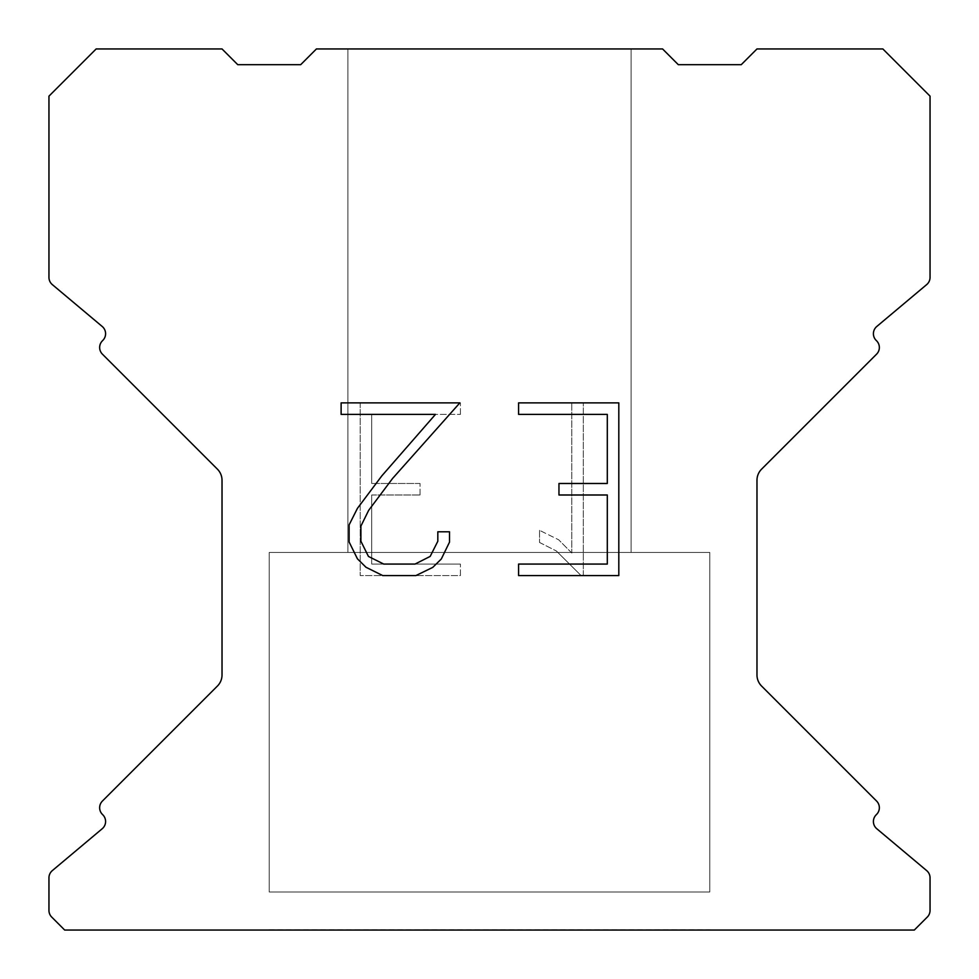<?xml version="1.0" encoding="UTF-8"?>
<svg xmlns="http://www.w3.org/2000/svg" width="979" height="979" viewBox="0 0 979 979"><rect width="100%" height="100%" fill="white"/><g stroke="black" fill="none" stroke-linecap="round" stroke-linejoin="round"><path stroke-width="0.73" stroke-dasharray="4.89 3.67" d="M631.1 552.437L631.1 48.95L347.9 48.95L347.9 552.437L631.1 552.437L347.9 552.437L631.1 552.437L631.1 48.95L347.9 48.95L347.9 552.437L631.1 552.437L347.9 552.437L631.1 552.437L631.1 48.95L347.9 48.95L347.9 552.437L631.1 552.437L347.9 552.437L631.1 552.437L631.1 48.95L347.9 48.95L347.9 552.437L631.1 552.437L347.9 552.437L631.1 552.437L631.1 48.95L347.9 48.95L347.9 552.437L631.1 552.437L347.9 552.437L631.1 552.437L631.1 48.95L347.9 48.95L347.9 552.437L631.1 552.437L347.9 552.437L631.1 552.437L631.1 48.95L347.9 48.95L347.9 552.437L631.1 552.437L347.9 552.437L631.1 552.437L631.1 48.95L347.9 48.95L347.9 552.437L631.1 552.437L347.9 552.437L631.1 552.437L631.1 48.95L347.9 48.95L347.9 552.437L631.1 552.437L347.9 552.437L631.1 552.437L631.1 48.95L347.9 48.95L347.9 552.437L631.1 552.437L347.9 552.437L631.1 552.437L631.1 48.95L347.9 48.95L347.9 552.437L631.1 552.437L347.9 552.437L631.1 552.437L631.1 48.95L347.9 48.95L347.9 552.437L631.1 552.437L347.9 552.437L631.1 552.437L631.1 48.95L347.9 48.95L347.9 552.437L631.1 552.437L347.9 552.437L631.1 552.437L631.1 48.95L347.9 48.95L347.9 552.437L631.1 552.437L347.9 552.437L631.1 552.437L631.1 48.95L347.9 48.95L347.9 552.437L631.1 552.437L347.9 552.437L631.1 552.437L631.1 48.95L347.9 48.95L347.9 552.437L631.1 552.437L347.9 552.437L631.1 552.437L631.1 48.95L347.9 48.95L347.9 552.437L631.1 552.437L347.9 552.437L631.1 552.437L631.1 48.95L347.9 48.95L347.9 552.437L631.1 552.437L347.9 552.437L631.1 552.437L631.1 48.95L347.9 48.95L347.9 552.437L631.1 552.437L347.9 552.437L631.1 552.437L631.1 48.95L347.9 48.95L347.9 552.437L631.1 552.437L347.9 552.437L631.1 552.437L631.1 48.95L347.9 48.95L347.9 552.437L631.1 552.437L347.9 552.437L631.1 552.437L631.1 48.95L347.9 48.95L347.9 552.437L631.1 552.437L347.9 552.437L631.1 552.437L631.1 48.95L347.9 48.95L347.9 552.437L631.1 552.437L347.9 552.437L631.1 552.437L631.1 48.95L347.9 48.95L347.9 552.437L631.1 552.437L347.9 552.437L631.1 552.437L631.1 48.95L347.9 48.95L347.9 552.437L631.1 552.437L347.9 552.437L631.1 552.437L631.1 48.95L347.9 48.95L347.9 552.437L631.1 552.437L347.9 552.437L631.1 552.437L631.1 48.95L347.9 48.95L347.9 552.437L631.1 552.437L347.9 552.437L347.9 48.95L347.9 552.437L631.1 552.437L631.1 48.95L347.9 48.95L347.9 552.437L631.1 552.437L631.1 48.95L347.9 48.95L347.9 552.437L631.1 552.437L631.1 48.95L347.9 48.95L347.9 552.437L631.1 552.437L631.1 48.95L347.9 48.95L347.9 552.437L631.1 552.437L631.1 48.95L347.9 48.95L347.9 552.437L631.1 552.437L631.1 48.95L347.9 48.95L347.9 552.437L631.1 552.437L631.1 48.95L347.9 48.95L347.9 552.437L631.1 552.437L631.1 48.95L347.9 48.95L347.9 552.437L631.1 552.437L631.1 48.95L347.9 48.95L347.9 552.437L631.1 552.437L631.1 48.95L347.9 48.95L347.9 552.437L631.1 552.437L631.1 48.95L347.9 48.95L347.9 552.437L631.1 552.437L631.1 48.95L347.9 48.95L347.9 552.437L631.1 552.437L631.1 48.95L347.9 48.95L347.9 552.437L631.1 552.437L631.1 48.95L347.9 48.95L347.9 552.437L631.1 552.437L631.1 48.95L347.9 48.95L347.9 552.437L631.1 552.437L631.1 48.95L347.9 48.95L347.9 552.437L631.1 552.437L631.1 48.95L347.9 48.95L347.9 552.437L631.1 552.437L631.1 48.95L347.9 48.95L347.9 552.437L631.1 552.437L631.1 48.95L347.9 48.95L347.9 552.437L631.1 552.437L631.1 48.95L347.9 48.95L347.9 552.437L631.1 552.437L631.1 48.95L347.9 48.95L347.9 552.437L631.1 552.437L631.1 48.95L347.9 48.95L347.9 552.437L631.1 552.437L631.1 48.95L347.9 48.95L347.9 552.437L631.1 552.437L631.1 48.95L347.9 48.95L347.9 552.437L631.1 552.437L631.1 48.95L347.9 48.95L631.1 48.95L347.9 48.95L631.1 48.95L631.1 552.437L347.9 552.437M269.225 929.732L709.775 929.732M709.775 891.979L709.775 552.437L269.225 552.437L269.225 891.979L709.775 891.979L269.225 891.979L709.775 891.979L709.775 552.437L269.225 552.437L269.225 891.979L709.775 891.979L269.225 891.979L709.775 891.979L709.775 552.437L269.225 552.437L269.225 891.979L709.775 891.979L269.225 891.979L709.775 891.979L709.775 552.437L269.225 552.437L269.225 891.979L709.775 891.979L269.225 891.979L709.775 891.979L709.775 552.437L269.225 552.437L269.225 891.979L709.775 891.979L269.225 891.979L709.775 891.979L709.775 552.437L269.225 552.437L269.225 891.979L709.775 891.979L269.225 891.979L709.775 891.979L709.775 552.437L269.225 552.437L269.225 891.979L709.775 891.979L269.225 891.979L709.775 891.979L709.775 552.437L269.225 552.437L269.225 891.979L709.775 891.979L269.225 891.979L709.775 891.979L709.775 552.437L269.225 552.437L269.225 891.979L709.775 891.979L269.225 891.979L709.775 891.979L709.775 552.437L269.225 552.437L269.225 891.979L709.775 891.979L269.225 891.979L709.775 891.979L709.775 552.437L269.225 552.437L269.225 891.979L709.775 891.979L269.225 891.979L709.775 891.979L709.775 552.437L269.225 552.437L269.225 891.979L709.775 891.979L269.225 891.979L709.775 891.979L709.775 552.437L269.225 552.437L269.225 891.979L709.775 891.979L269.225 891.979L709.775 891.979L709.775 552.437L269.225 552.437L269.225 891.979L709.775 891.979L269.225 891.979L709.775 891.979L709.775 552.437L269.225 552.437L269.225 891.979L709.775 891.979L269.225 891.979L709.775 891.979L709.775 552.437L269.225 552.437L269.225 891.979L709.775 891.979L269.225 891.979L709.775 891.979L709.775 552.437L269.225 552.437L269.225 891.979L709.775 891.979L269.225 891.979L709.775 891.979L709.775 552.437L269.225 552.437L269.225 891.979L709.775 891.979L269.225 891.979L709.775 891.979L709.775 552.437L269.225 552.437L269.225 891.979L709.775 891.979L269.225 891.979L709.775 891.979L709.775 552.437L269.225 552.437L269.225 891.979L709.775 891.979L269.225 891.979L709.775 891.979L709.775 552.437L269.225 552.437L269.225 891.979L709.775 891.979L269.225 891.979L709.775 891.979L709.775 552.437L269.225 552.437L269.225 891.979L709.775 891.979L269.225 891.979L709.775 891.979L709.775 552.437L269.225 552.437L269.225 891.979L709.775 891.979L269.225 891.979L709.775 891.979L709.775 552.437L269.225 552.437L269.225 891.979L709.775 891.979L269.225 891.979L709.775 891.979L709.775 552.437L269.225 552.437L269.225 891.979L709.775 891.979L269.225 891.979L709.775 891.979L709.775 552.437L269.225 552.437L269.225 891.979L709.775 891.979L269.225 891.979L709.775 891.979L709.775 552.437L269.225 552.437L269.225 891.979L709.775 891.979L269.225 891.979L269.225 552.437L269.225 891.979L709.775 891.979L709.775 552.437L269.225 552.437L269.225 891.979L709.775 891.979L709.775 552.437L269.225 552.437L269.225 891.979L709.775 891.979L709.775 552.437L269.225 552.437L269.225 891.979L709.775 891.979L709.775 552.437L269.225 552.437L269.225 891.979L709.775 891.979L709.775 552.437L269.225 552.437L269.225 891.979L709.775 891.979L709.775 552.437L269.225 552.437L269.225 891.979L709.775 891.979L709.775 552.437L269.225 552.437L269.225 891.979L709.775 891.979L709.775 552.437L269.225 552.437L269.225 891.979L709.775 891.979L709.775 552.437L269.225 552.437L269.225 891.979L709.775 891.979L709.775 552.437L269.225 552.437L269.225 891.979L709.775 891.979L709.775 552.437L269.225 552.437L269.225 891.979L709.775 891.979L709.775 552.437L269.225 552.437L269.225 891.979L709.775 891.979L709.775 552.437L269.225 552.437L269.225 891.979L709.775 891.979L709.775 552.437L269.225 552.437L269.225 891.979L709.775 891.979L709.775 552.437L269.225 552.437L269.225 891.979L709.775 891.979L709.775 552.437L269.225 552.437L269.225 891.979L709.775 891.979L709.775 552.437L269.225 552.437L269.225 891.979L709.775 891.979L709.775 552.437L269.225 552.437L269.225 891.979L709.775 891.979L709.775 552.437L269.225 552.437L269.225 891.979L709.775 891.979L709.775 552.437L269.225 552.437L269.225 891.979L709.775 891.979L709.775 552.437L269.225 552.437L269.225 891.979L709.775 891.979L709.775 552.437L269.225 552.437L269.225 891.979L709.775 891.979L709.775 552.437L269.225 552.437L269.225 891.979L709.775 891.979L709.775 552.437L269.225 552.437L269.225 891.979L709.775 891.979L709.775 552.437L269.225 552.437L709.775 552.437L269.225 552.437L709.775 552.437L709.775 891.979L269.225 891.979M269.225 552.437L709.775 552.437M607.298 494.995L607.298 564.075L518.589 564.075L518.589 575.579L618.814 575.579L618.814 402.883L518.589 402.883L518.589 414.398L607.298 414.398L607.298 483.479L558.96 483.479L558.96 494.995L607.298 494.995M449.508 542.146L449.508 531.793L437.821 531.793L437.821 541.252L430.173 556.415L414.998 564.075L383.731 564.075L368.447 556.439L360.908 541.252L360.908 526.09L368.667 510.34L392.616 478.413L459.849 402.883L341.12 402.883L341.12 414.398L435.459 414.398L381.822 475.867L357.433 508.358L349.111 524.879L349.111 541.974L357.433 558.825L365.975 567.257L382.728 575.579L415.891 575.579L432.755 567.392L441.296 559.009L449.508 542.146M371.702 564.075L371.702 494.995L371.702 564.075L460.411 564.075L371.702 564.075M371.702 494.995L420.04 494.995L371.702 494.995M420.04 494.995L420.04 483.479L420.04 494.995M420.04 483.479L371.702 483.479L420.04 483.479M371.702 483.479L371.702 414.398L371.702 483.479M371.702 414.398L460.411 414.398L371.702 414.398M460.411 414.398L460.411 402.883L460.411 414.398M460.411 575.579L460.411 564.075L460.411 575.579L360.186 575.579L460.411 575.579M360.186 402.883L360.186 575.579L360.186 402.883L460.411 402.883L360.186 402.883M539.527 530.337L539.527 542.464L539.527 530.337L558.642 539.772L539.527 530.337M539.527 542.464L556.39 550.993L539.527 542.464M556.39 550.993L580.877 575.358L556.39 550.993M580.877 575.358L583.313 575.358L580.877 575.358M583.313 575.358L583.313 402.663L583.313 575.358M571.797 553.025L558.642 539.772L571.797 553.025L571.797 402.663L571.797 553.025M583.313 402.663L571.797 402.663L583.313 402.663M316.425 48.95L300.688 64.687L237.762 64.687L222.025 48.95L96.15 48.95L48.95 96.15L48.95 277.375A9.435 9.435 0 0 0 52.328 284.608L102.22 326.484A9.435 9.435 0 0 1 102.832 340.386L102.416 340.814A9.435 9.435 0 0 0 102.416 354.165L217.411 469.161A15.737 15.737 0 0 1 222.025 480.285L222.025 674.935A15.737 15.737 0 0 1 217.411 686.059L102.416 801.055A9.435 9.435 0 0 0 102.416 814.406L102.832 814.834A9.435 9.435 0 0 1 102.22 828.736L52.328 870.612A9.435 9.435 0 0 0 48.95 877.845L48.95 910.409A9.435 9.435 0 0 0 51.716 917.078L64.687 930.05L914.313 930.05L927.284 917.078A9.435 9.435 0 0 0 930.05 910.409L930.05 877.845A9.435 9.435 0 0 0 926.672 870.612L876.78 828.736A9.435 9.435 0 0 1 876.168 814.834L876.584 814.406A9.435 9.435 0 0 0 876.584 801.055L761.589 686.059A15.737 15.737 0 0 1 756.975 674.935L756.975 480.285A15.737 15.737 0 0 1 761.589 469.161L876.584 354.165A9.435 9.435 0 0 0 876.584 340.814L876.168 340.386A9.435 9.435 0 0 1 876.78 326.484L926.672 284.608A9.435 9.435 0 0 0 930.05 277.375L930.05 96.15L882.85 48.95L756.975 48.95L741.238 64.687L678.312 64.687L662.575 48.95L316.425 48.95M709.775 930.05L269.225 930.05M347.9 48.95L631.1 48.95"/><path stroke-width="1.47" d="M607.298 564.075L607.298 494.995L558.96 494.995L558.96 483.479L607.298 483.479L607.298 414.398L518.589 414.398L518.589 402.883L618.814 402.883L618.814 575.579L518.589 575.579L518.589 564.075L607.298 564.075M449.508 531.793L449.508 542.146L441.296 559.009L432.755 567.392L415.891 575.579L382.728 575.579L365.975 567.257L357.433 558.825L349.111 541.974L349.111 524.879L357.433 508.358L381.822 475.867L435.459 414.398L341.12 414.398L341.12 402.883L459.849 402.883L392.616 478.413L368.667 510.34L360.908 526.09L360.908 541.252L368.447 556.439L383.731 564.075L414.998 564.075L430.173 556.415L437.821 541.252L437.821 531.793L449.508 531.793M662.575 48.95L316.425 48.95L300.688 64.687L237.762 64.687L222.025 48.95L96.15 48.95L48.95 96.15L48.95 277.375A9.435 9.435 0 0 0 52.328 284.608L102.22 326.484A9.435 9.435 0 0 1 102.832 340.386L102.416 340.814A9.435 9.435 0 0 0 102.416 354.165L217.411 469.161A15.737 15.737 0 0 1 222.025 480.285L222.025 674.935A15.737 15.737 0 0 1 217.411 686.059L102.416 801.055A9.435 9.435 0 0 0 102.416 814.406L102.832 814.834A9.435 9.435 0 0 1 102.22 828.736L52.328 870.612A9.435 9.435 0 0 0 48.95 877.845L48.95 910.409A9.435 9.435 0 0 0 51.716 917.078L64.687 930.05L914.313 930.05L927.284 917.078A9.435 9.435 0 0 0 930.05 910.409L930.05 877.845A9.435 9.435 0 0 0 926.672 870.612L876.78 828.736A9.435 9.435 0 0 1 876.168 814.834L876.584 814.406A9.435 9.435 0 0 0 876.584 801.055L761.589 686.059A15.737 15.737 0 0 1 756.975 674.935L756.975 480.285A15.737 15.737 0 0 1 761.589 469.161L876.584 354.165A9.435 9.435 0 0 0 876.584 340.814L876.168 340.386A9.435 9.435 0 0 1 876.78 326.484L926.672 284.608A9.435 9.435 0 0 0 930.05 277.375L930.05 96.15L882.85 48.95L756.975 48.95L741.238 64.687L678.312 64.687L662.575 48.95"/></g></svg>
